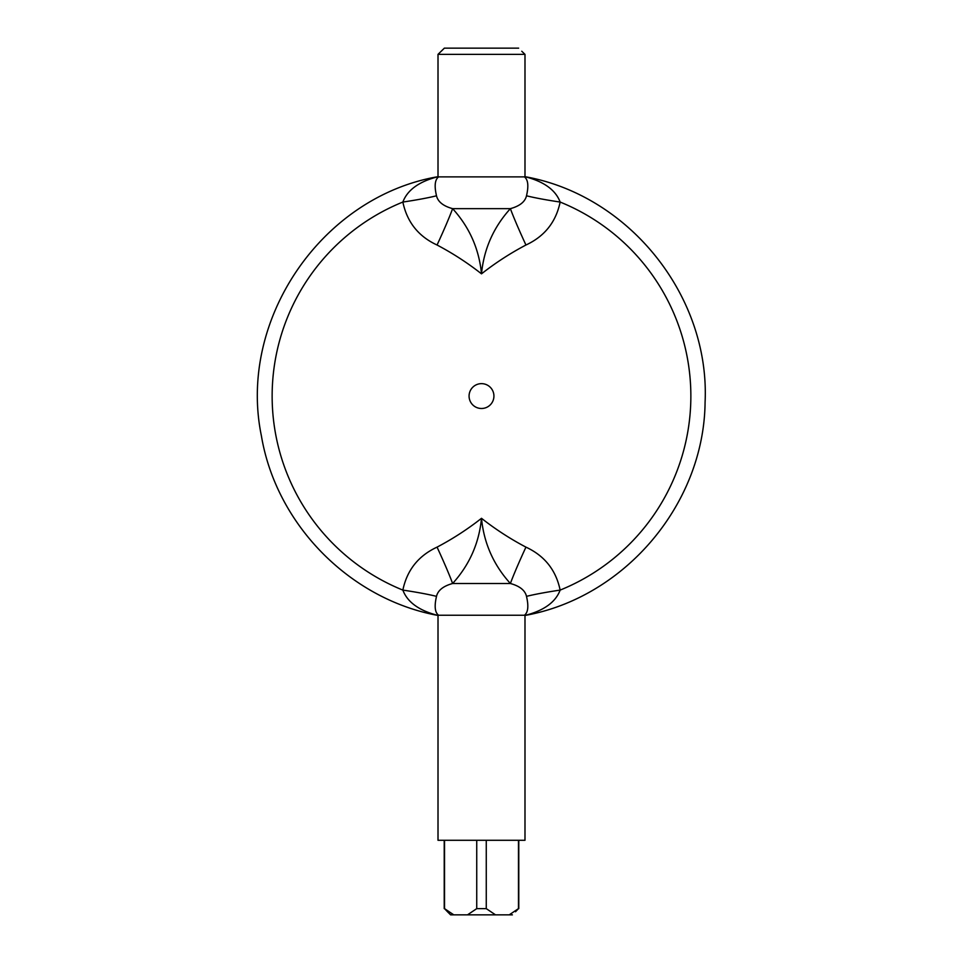 <?xml version="1.0" encoding="UTF-8"?>
<svg xmlns="http://www.w3.org/2000/svg" width="963" height="963" viewBox="0 0 963 963"><rect width="100%" height="100%" fill="white"/><g stroke="black" fill="none" stroke-linecap="round" stroke-linejoin="round"><path stroke-width="1.44" d="M438.021 615.441L438.021 615.441C419.134 610.65 407.421 602.2 402.859 590.102A43.491 3.334 -171.7 0 1 436.504 596.362C437.9 590.355 443.269 586.07 452.61 583.506C469.45 564.932 479.08 543.204 481.5 518.311C483.92 543.204 493.55 564.932 510.39 583.506A43.491 2.263 114.7 0 1 525.942 547.128C510.27 538.883 495.451 529.265 481.5 518.311C467.549 529.265 452.73 538.883 437.058 547.128A43.491 2.263 -114.7 0 1 452.61 583.506L510.39 583.506C519.731 586.07 525.1 590.355 526.496 596.362A43.491 3.334 171.7 0 1 560.141 590.102L559.792 590.993M524.979 615.441L524.979 615.441C543.866 610.65 555.591 602.2 560.141 590.102C555.976 570.096 544.577 555.771 525.942 547.128M438.021 176.698L438.021 176.698C419.134 181.489 407.421 189.94 402.859 202.049C407.072 222.116 418.472 236.441 437.058 245.011C452.73 253.269 467.549 262.875 481.5 273.841C495.451 262.875 510.27 253.269 525.942 245.011C544.577 236.368 555.976 222.056 560.141 202.049C555.579 189.94 543.866 181.489 524.979 176.698L524.979 176.698M437.058 245.011A43.491 2.263 114.7 0 0 452.61 208.646C443.293 206.094 437.924 201.809 436.504 195.79A43.491 3.334 171.7 0 1 402.859 202.049L402.871 202.025M436.504 195.79C434.205 185.967 434.903 179.66 438.586 176.891L524.414 176.891C528.097 179.66 528.795 185.967 526.496 195.79C525.1 201.797 519.731 206.082 510.39 208.646C493.55 227.208 483.92 248.948 481.5 273.841C479.08 248.948 469.45 227.208 452.61 208.646L510.39 208.646A43.491 2.263 65.3 0 0 525.942 245.011M560.141 590.102A209.356 209.356 0 0 0 560.141 202.049A43.491 3.334 8.3 0 1 526.496 195.79M437.058 547.128C418.424 555.771 407.024 570.096 402.859 590.102A209.356 209.356 0 0 1 402.859 202.049M526.496 596.362C528.795 606.184 528.097 612.48 524.414 615.249L438.586 615.249C434.903 612.48 434.217 606.184 436.504 596.362M438.586 615.249L524.414 615.249M441.235 51.256L444.352 48.15L438.009 54.361L524.991 54.361L521.765 51.256M518.648 48.15L444.352 48.15M515.53 911.744L518.467 908.639L509.222 914.85L512.412 914.85M450.588 914.85L447.47 911.744L450.588 914.85L453.778 914.85L444.533 908.639L447.47 911.744M453.778 914.85L509.222 914.85M495.512 914.85L486.267 908.639L476.733 908.639L467.488 914.85M518.467 840.29L518.467 908.639M486.267 840.29L486.267 908.639M476.733 840.29L476.733 908.639M444.533 840.29L444.533 908.639M438.009 615.441L438.009 840.29L524.991 840.29L524.991 615.441M481.5 408.493A12.423 12.423 0 0 0 492.262 389.859A12.423 12.423 0 0 0 470.738 389.859A12.423 12.423 0 0 0 481.5 408.493M524.991 54.361L524.991 176.674C629.333 195.236 710.068 296.351 705.085 402.221C704.085 503.854 625.023 597.481 524.991 615.465M438.009 615.465C349.665 599.142 276.225 524.462 261.394 435.842C237.476 320.137 321.534 196.741 438.009 176.674L438.009 54.361M518.78 840.29L518.78 908.639M444.22 840.29L444.22 908.639"/></g></svg>
